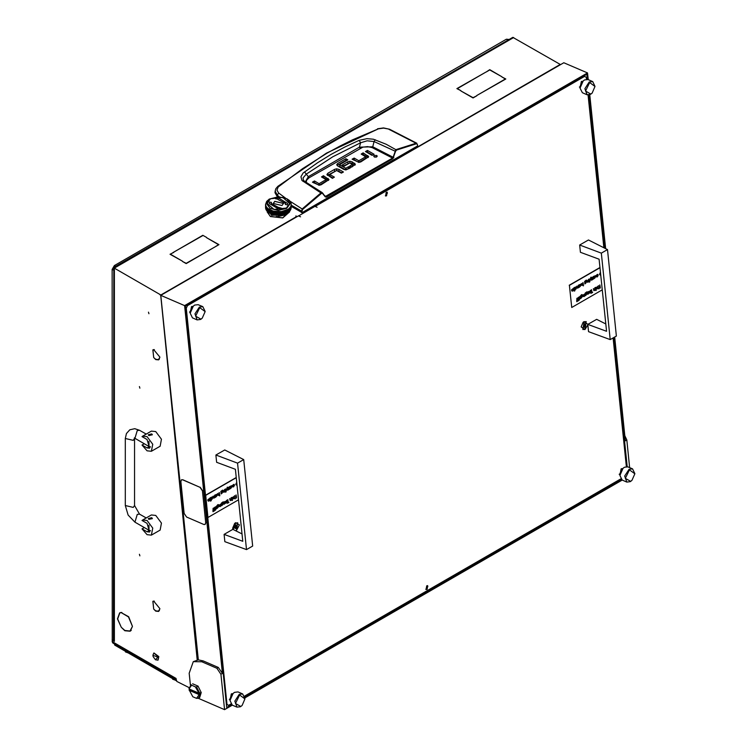 <?xml version="1.0" encoding="UTF-8"?>
<svg xmlns="http://www.w3.org/2000/svg" width="747" height="747" viewBox="0 0 747 747"><rect width="100%" height="100%" fill="white"/><g stroke="black" fill="none" stroke-linecap="round" stroke-linejoin="round"><path stroke-width="1.12" d="M139.4 386.601L139.866 388.151L139.4 386.601M139.4 554.265L139.866 555.824L139.4 554.265M155.74 359.606L158.644 359.886L159.839 357.365L158.485 359.624L155.74 359.354L153.891 357.738L155.74 359.606M155.74 611.111L158.644 611.391L159.839 608.87L158.485 611.13L155.74 610.859L153.891 609.244L155.74 611.111M121.35 627.368L124.88 630.477L130.015 630.982L132.359 626.537L130.174 631.252L124.88 630.729L121.35 627.368M130.202 630.879L130.846 630.739M148.476 312.19L148.942 313.749L148.476 312.19M120.37 612.596L119.931 613.091M313.628 207.115L560.203 64.419L512.825 37.35L113.507 267.547M189.066 687.595L176.871 681.441L176.143 679.07M113.507 640.226L112.386 640.524L112.181 641.58L176.068 678.472M176.143 679.555L112.816 642.99L112.181 641.58M153.705 357.514L152.836 349.839L153.593 349.587L152.995 350.11L153.705 357.514M153.891 601.363L159.839 608.609L153.891 601.363L154.321 601.111M153.705 609.02L152.836 601.344L153.593 601.092L152.995 601.615L153.705 609.02M153.891 349.857L159.839 357.103L153.891 349.857L154.321 349.605M121.163 627.135L117.466 618.871L119.595 612.932L121.051 612.465L119.753 613.203L117.681 618.964L121.163 627.135M121.35 612.727L128.624 616.77L132.359 626.275L128.512 616.929L121.35 612.727L121.836 612.447M112.9 640.581L114.356 641.412L113.451 639.908L113.805 267.715M159.923 294.757L161.007 295.224M161.156 295.14L113.759 267.753M297.157 216.621L295.896 216.135M295.896 215.892L296.923 216.751M460.852 90.686L456.893 88.65L485.97 72.114L457.332 88.65L460.852 90.686M501.872 76.978L505.831 79.014L476.754 95.541L505.392 79.014L501.872 76.978M206.602 237.723L218.974 244.624L215.239 246.781L218.544 244.624L206.602 237.723M206.602 237.481L202.857 235.314L206.602 237.481M202.857 235.314L173.995 251.982L202.857 235.566M182.417 261.413L186.162 263.317L215.024 246.912L186.162 263.57L182.417 261.413M173.78 252.103L170.475 254.26L182.417 261.161L170.045 254.26L173.78 252.355M486.194 71.992L489.715 69.704L501.872 76.726L489.715 69.957L486.194 71.992M460.852 90.938L473.019 97.708L476.754 95.793L473.019 97.96L460.852 90.938M313.423 207.227L312.414 206.648M313.357 206.938L312.629 206.517M304.421 181.278L303.291 179.85L303.095 177.861L306.289 174.107L308.324 176.675L359.428 147.168L372.762 146.814L374.107 141.585L395.499 151.333L396.554 150.026L416.396 143.816L417.274 144.227L417.526 145.525M304.487 171.903L306.289 174.107L332.76 156.767L360.577 142.77L359.12 140.361L344.899 146.963L331.042 154.424L317.578 162.743L303.142 173.043L300.929 176.796L302.003 180.457L320.949 192.903L302.208 208.973L290.032 201.251M417.536 145.954L302.105 212.596L301.956 211.28L291.237 205.117M291.237 206.349L302.105 212.596M277.352 196.732L275.027 192.717L275.139 191.064L277.277 195.275L278.64 193.015L276.95 190.158L278.164 187.011L302.619 168.626L327.121 153.135L339.689 146.216L352.444 139.857L378.393 128.839L383.584 128.129L389.551 129.278L416.835 143.265L416.116 143.209L416.396 143.816M368.206 157.524L363.173 154.554L362.631 154.862M365.628 158.271L358.887 162.37L360.82 161.884L368.616 156.758M358.691 162.37L354.143 159.765L353.602 160.073M372.622 155.059L367.459 152.08L366.917 152.388M376.479 157.01L374.452 157.01M332.929 177.991L329.829 176.161L329.922 174.583M341.949 172.781L336.86 170.484M338.951 171.054L338.951 169.382L336.654 168.813L336.664 170.484L327.345 175.33M328.521 180.429L323.479 177.45L322.937 177.767M325.944 181.176L319.193 185.275L321.135 184.78L328.923 179.663M318.997 185.275L314.459 182.66L313.908 182.978M354.984 165.18L352.154 163.5L352.154 161.819L355.413 164.265L351.65 167.179L349.652 166.03L352.407 164.443L352.407 165.946M352.407 166.114L351.109 166.861M352.154 163.5L350.044 162.911M349.811 162.911L343.685 165.815M349.11 168.645L348.569 168.336L345.917 169.858L345.917 168.187L348.569 166.656L348.569 168.336M345.581 169.84L339.726 166.46L339.726 164.779L345.581 168.159L345.917 169.858M339.68 164.751L339.726 166.46M346.375 160.726L345.833 160.409L337.13 165.498M277.174 196.601L277.277 195.275L279.21 196.722M301.377 212.587L302.208 208.973L302.656 209.477L321.369 193.436L322.33 193.23L325.365 196.947L326.383 197.077L392.941 158.653L395.499 151.333M354.143 159.765L354.143 158.084L352.145 159.232L358.896 162.37M354.143 158.084L358.597 160.652L358.597 162.332M358.924 162.351L358.924 160.67L365.628 156.805L365.628 158.476M365.628 156.805L361.175 154.022L363.173 152.874L363.173 154.554M363.173 152.874L368.616 156.618M367.459 150.399L374.07 154.218L372.071 155.367L365.46 151.548L367.459 150.399L367.459 152.08M374.21 156.898L376.712 156.898L377.235 156.17L376.721 155.451L374.21 155.451L373.696 156.17L374.21 156.898M338.951 169.382L343.405 171.95L341.407 173.099L336.626 170.512L329.829 174.49L334.376 177.16L332.378 178.309L326.934 174.49L327.924 173.229L334.563 169.392L334.563 171.072M329.931 176.264L329.931 174.593M336.654 168.813L334.563 169.392M314.459 182.66L314.459 180.989L312.461 182.137L319.212 185.275M314.459 180.989L318.904 183.557L318.904 185.228M319.24 185.247L319.24 183.575L325.944 179.7L325.944 181.381M326.037 181.269L326.037 179.597L321.481 176.927L323.479 175.778L323.479 177.45M323.479 175.778L328.923 179.523M352.407 164.443L349.783 162.93L344.236 166.133L342.238 164.975L347.878 161.725L347.878 163.397M352.154 161.819L349.857 161.24L347.878 161.725M348.569 166.656L350.567 167.814L345.814 169.905L343.704 169.382L337.653 165.89L336.72 164.676L337.616 163.472L345.833 158.728L345.833 160.409M345.833 158.728L347.831 159.886L339.68 164.592L339.614 166.338M279.005 186.218L278.071 186.143L326.43 153.172L378.393 128.839M285.457 198.058L278.64 193.015M417.685 145.721L417.386 144.638M388.916 129.343L416.116 143.209L395.817 149.671L393.137 157.262L393.809 157.43M306.242 182.501L306.559 180.223L309.062 177.767L362.827 147.196L367.636 146.617L372.211 147.635L372.762 146.814L393.137 157.262L392.941 158.653M372.211 147.635L392.586 158.084L325.421 196.508M322.667 193.062L325.365 196.947M325.468 196.536L322.573 193.436M322.274 192.67L320.949 192.903L321.369 193.436M396.554 150.026L386.171 144.292L373.416 139.222L366.973 138.653L359.12 140.361M360.119 148.289L359.428 147.168L360.577 142.77L367.188 140.847L374.107 141.585L375.302 139.782M309.062 177.767L308.324 176.675L305.29 181.838M303.73 180.569L304.608 181.381L303.133 181.456M153.107 656.566L155.46 659.741L157.804 657.043L152.92 655.334L153.107 656.566M152.92 655.138L153.77 653.037L158.504 656.865L157.878 660.152L155.637 659.834M158.047 660.031L158.868 656.65L153.957 652.943M267.109 211.868L270.414 216.518L282.721 217.928L289.696 211.868M267.585 211.69L267.146 211.27L267.109 211.821L270.414 216.434L282.721 217.844L289.743 211.14M272.543 215.22L284.57 215.052L276.045 216.985M276.287 216.378L276.007 216.975L287.418 212.988M150.483 447.014L148.84 446.874L148.242 445.996M147.028 450.861L151.389 451.291L152.724 444.297L147.028 436.603L142.668 436.173L142.033 436.659L147.028 439.535L149.596 448.181L147.028 447.92L142.033 445.044L147.028 450.861M151.389 451.291L160.101 446.258L161.445 439.264L155.74 431.579L151.38 431.14L142.668 436.173M152.351 434.717L148.84 435.557L148.242 434.717L151.744 433.876L152.351 434.717L148.84 435.557L148.242 434.717M144.311 443.727L142.033 445.044M150.483 530.846L148.84 530.706L148.242 529.828M147.028 534.693L151.389 535.123L152.724 528.129L147.028 520.444L142.668 520.005L142.033 520.491L147.028 523.376L149.596 532.013L147.028 531.761L142.033 528.876L147.028 534.693M151.389 535.123L160.101 530.09L161.445 523.105L155.74 515.411L151.38 514.982L142.668 520.005M152.351 518.558L148.84 519.389L148.242 518.651L151.744 517.718L152.351 518.558L148.84 519.389L148.242 518.558M144.311 527.559L142.033 528.876M269.331 199.113L266.595 203.52L270.05 208.338L278.398 210.337L286.745 208.338L290.209 203.52L286.745 198.702L278.398 196.704L269.331 199.113L266.642 201.391L265.568 204.473M287.698 209.468L281.414 211.56L273.262 211.149L267.706 208.46L266.091 206.452L265.568 204.361M286.745 213.371L278.398 215.369L269.322 212.951L273.141 214.51L279.406 215.145L284.093 214.38L288.099 212.353M268.21 212.204L269.322 212.951M267.977 211.541L268.537 212.288M266.847 210.439L267.267 211.224M266.53 210.505L266.231 209.991M266.063 209.244L266.324 210.047M265.848 209.216L265.568 207.881M265.568 207.601L265.755 208.786M287.474 210.262L286.783 210.878L287.39 210.187M287.474 209.683L286.783 210.299L287.39 209.599M287.474 210.85L286.783 211.457L287.39 210.766M287.119 213.147L288.118 212.437M287.474 211.429L286.783 212.045L287.39 211.354M287.474 212.008L286.783 212.624L287.39 211.933M283.374 214.548L284.262 214.305M284.579 214.212L285.046 214.053M285.615 213.437L283.991 213.978L285.643 213.343M285.354 213.941L286.157 213.614M288.809 211.644L287.604 212.475L288.781 211.56M288.342 212.279L289.425 211.392L288.258 212.288M287.343 212.036L285.905 212.736L287.343 211.943M290.396 210.224L289.603 211.214L290.35 210.168M289.425 210.813L288.342 211.7L289.388 210.729M289.014 211.476L289.957 210.533L288.94 211.476M287.604 211.887L288.809 211.056L287.502 211.887M290.751 209.328L290.107 210.346L290.704 209.281M290.518 210.038L291.003 208.983L290.48 210.047M288.809 210.477L287.604 211.308L288.781 210.393M288.342 211.112L289.425 210.224L288.258 211.121M286.512 212.755L284.971 213.381L286.521 212.662M285.905 213.315L287.343 212.615L285.793 213.306M289.929 201.13L289.042 200.243M288.753 199.991L286.745 198.702M291.153 203.66L290.788 202.558M290.751 202.381L290.088 201.354M291.171 207.47L290.844 208.544L291.143 207.451M291.069 208.198L291.237 207.124L291.05 208.208M290.751 208.161L290.107 209.179L290.704 208.114M290.518 208.871L291.003 207.825L290.48 208.88M289.957 208.786L289.014 209.72L289.911 208.721M289.603 209.468L290.396 208.478L289.537 209.477M291.237 206.536L291.069 207.619L291.227 206.536M291.003 207.236L290.518 208.292L290.966 207.208M290.844 207.955L291.171 206.891L290.807 207.974M290.396 207.899L289.603 208.88L290.35 207.843M290.107 208.6L290.751 207.582L290.051 208.609M291.171 206.312L290.844 207.377L291.143 206.293M291.069 207.031L291.237 205.957L291.05 207.04M290.751 206.994L290.107 208.011L290.704 206.947M290.518 207.703L291.003 206.658L290.48 207.722M291.003 208.404L290.518 209.449L290.966 208.376M290.844 209.123L291.171 208.058L290.807 209.132M290.396 209.067L289.603 210.047L290.35 209.011M290.107 209.758L290.751 208.74L290.051 209.776M289.425 209.646L288.342 210.533L289.388 209.571M289.014 210.309L289.957 209.365L288.94 210.318M291.171 205.145L290.844 206.209L291.087 205.089M291.069 205.873L291.237 204.79L291.05 205.883M291.237 204.473L291.162 203.726M291.237 205.369L291.069 206.452L291.227 205.369M291.003 206.079L290.518 207.124L290.966 206.041M290.844 206.798L291.171 205.724L290.807 206.807M274.905 212.69L273.141 212.316L275.027 212.652M274.177 212.848L275.998 213.128L274.112 212.764M275.251 213.325L277.1 213.511L275.167 213.24M272.814 211.653L271.189 211.102L272.935 211.625M272.141 211.737L273.841 212.195L272.095 211.644M279.341 214.118L277.464 214.118L279.443 214.044M278.584 214.426L280.452 214.333L278.472 214.361M279.695 214.678L281.544 214.492L279.583 214.622M276.353 213.745L278.22 213.838L276.259 213.67M270.778 210.327L269.555 209.73M270.293 210.43L271.824 211.046L270.274 210.337M281.245 214.94L282.189 214.791M275.998 212.55L274.177 212.269L276.119 212.503M275.251 212.746L277.1 212.932L275.167 212.662M276.353 213.166L278.22 213.259L276.25 213.091M273.841 211.616L272.141 211.158L273.962 211.578M273.141 211.737L274.905 212.111L273.085 211.644M280.452 213.745L278.584 213.838L280.545 213.67M279.695 214.1L281.544 213.903L279.583 214.044M280.807 214.296L282.618 214.015L280.685 214.249M277.464 213.53L279.341 213.53L277.361 213.465M272.692 210.999L271.301 210.533M281.899 214.436L283.664 214.062L281.778 214.398M277.1 212.353L275.251 212.157L277.221 212.297M276.353 212.587L278.22 212.68L276.25 212.503M277.464 212.951L279.341 212.951L277.361 212.876M274.775 211.466L273.262 211.149M274.177 211.681L275.998 211.961L274.112 211.597M281.544 213.325L279.695 213.511L281.628 213.24M280.807 213.707L282.618 213.427L280.685 213.661M281.899 213.857L283.664 213.483L281.768 213.81M278.584 213.259L280.452 213.166L278.472 213.194M282.954 213.941L284.663 213.483L282.833 213.913M272.814 212.811L271.189 212.269L272.935 212.792M272.141 212.904L273.841 213.362L272.095 212.811M273.141 213.483L274.905 213.857L273.085 213.39M270.89 211.569L269.452 210.869L271.002 211.56M270.293 211.597L271.824 212.213L270.274 211.494M277.1 214.678L275.251 214.492L277.221 214.622M276.792 215.061L277.772 215.117M278.127 215.127L278.668 215.127M274.177 214.015L275.998 214.296L274.112 213.922M267.706 208.46L266.903 207.657M269.2 210.14L267.996 209.309L269.293 210.14M268.687 210.112L270.012 210.878L268.696 210.019M267.379 208.478L268.453 209.365L267.407 208.404M273.841 212.774L272.141 212.316L273.962 212.746M273.141 212.904L274.905 213.268L273.085 212.811M274.177 213.427L275.998 213.707L274.112 213.343M271.824 211.634L270.293 211.009L271.945 211.616M271.189 211.69L272.814 212.232L271.161 211.597M278.22 214.426L276.353 214.333L278.332 214.361M277.464 214.697L279.341 214.697L277.361 214.622M279.033 215.117L280.004 215.061M275.251 213.903L277.1 214.1L275.167 213.819M270.012 210.299L268.687 209.524L270.115 210.29M269.452 210.29L270.89 210.99L269.452 210.196M269.107 209.468L268.07 208.758M280.368 215.033L280.891 214.987M279.201 211.756L277.595 211.756M278.584 212.092L280.452 211.999L278.472 212.027M279.695 212.353L281.544 212.157L279.583 212.297M283.664 212.316L281.899 212.69L283.72 212.223M282.954 212.774L284.663 212.316L282.833 212.746M283.991 212.811L285.615 212.269L283.869 212.792M280.807 212.55L282.618 212.269L280.685 212.503M284.971 212.802L286.512 212.176L284.859 212.783M281.414 211.56L279.836 211.728M280.807 211.961L282.618 211.681L280.685 211.915M284.663 211.737L282.954 212.195L284.7 211.644M283.991 212.232L285.615 211.69L283.869 212.204M284.971 212.213L286.512 211.597L284.859 212.195M281.899 212.111L283.664 211.737L281.768 212.064M285.905 212.148L287.343 211.457L285.793 212.139M283.533 211.149L282.03 211.466M285.615 211.102L283.991 211.653L285.643 211.009M284.971 211.634L286.512 211.009L284.859 211.616M285.905 211.569L287.343 210.869L285.793 211.56M282.954 211.616L284.663 211.158L282.833 211.578M278.22 212.092L276.353 211.999L278.332 212.027M277.464 212.372L279.341 212.372L277.361 212.297M278.584 212.68L280.452 212.587L278.472 212.615M276.969 211.728L275.382 211.56M282.618 212.848L280.807 213.128L282.693 212.764M281.899 213.268L283.664 212.904L281.768 213.231M282.954 213.362L284.663 212.904L282.833 213.325M279.695 212.932L281.544 212.746L279.583 212.876M283.991 213.399L285.615 212.848L283.869 213.371M266.688 210.346L266.053 209.328L266.744 210.355M266.772 210.486L267.193 211.214M265.96 208.544L265.633 207.47L265.988 208.553M265.792 208.404L266.277 209.449L265.829 208.376M265.568 206.536L265.727 207.619L265.577 206.536M267.884 211.606L268.453 212.279M267.193 210.626L266.399 209.646L267.286 210.673M266.847 210.533L267.781 211.476L266.884 210.467M265.568 205.957L265.727 207.031L265.577 205.948M266.277 208.871L265.792 207.825L266.324 208.88M266.053 208.74L266.688 209.758L266.1 208.693M265.633 206.891L265.96 207.955L265.661 206.872M269.2 212.475L267.996 211.644L269.293 212.475M268.985 212.746L269.676 213.147M267.379 210.813L268.453 211.7L267.417 210.729M265.568 205.369L265.727 206.452L265.577 205.369M265.633 206.312L265.96 207.377L265.661 206.293M266.688 209.179L266.053 208.161L266.744 209.188M266.399 209.067L267.193 210.047L266.446 209.011M265.792 207.236L266.277 208.292L265.829 207.208M266.007 209.272L266.277 210.038M265.727 208.198L265.568 207.124L265.755 208.208M265.633 208.058L265.96 209.123L265.661 208.04M270.89 212.736L269.452 212.036L271.002 212.718M270.293 212.755L271.824 213.381L270.274 212.662M271.189 213.437L272.814 213.978L271.161 213.343M269.2 211.308L267.996 210.477L269.293 211.308M268.687 211.28L270.012 212.045L268.696 211.186M272.534 214.305L273.421 214.548M273.757 214.622L274.261 214.725M265.923 206.097L265.643 205.192M265.792 206.079L266.277 207.124L265.829 206.041M266.053 206.994L266.688 208.011L266.1 206.947M267.781 209.72L266.847 208.786L267.865 209.73M267.379 209.646L268.453 210.533L267.417 209.571M266.399 207.899L267.193 208.88L266.446 207.843M271.824 212.802L270.293 212.176L271.945 212.783M271.189 212.848L272.814 213.399L271.161 212.755M272.141 213.483L273.841 213.941L272.095 213.39M270.012 211.457L268.687 210.691L270.115 211.457M269.452 211.457L270.89 212.148L269.452 211.364M274.607 214.791L275.55 214.94M275.904 214.987L276.437 215.033M273.141 214.062L274.905 214.436L273.085 213.978M266.642 207.33L266.091 206.452M266.399 207.321L267.193 208.301L266.446 207.264M268.453 209.954L267.379 209.067L268.537 209.954M267.996 209.898L269.2 210.729L268.014 209.814M270.012 212.624L268.687 211.859L270.115 212.615M269.452 212.615L270.89 213.315L269.452 212.521M270.638 213.614L271.441 213.941M268.453 211.112L267.379 210.224L268.537 211.121M267.996 211.056L269.2 211.887L268.014 210.971M271.749 214.053L272.216 214.212M265.727 205.873L265.568 204.79L265.755 205.883M265.633 205.724L265.96 206.798L265.661 205.705M265.792 206.658L266.277 207.703L265.829 206.63M267.193 209.468L266.399 208.478L267.267 209.477M266.847 209.365L267.781 210.309L266.884 209.3M266.053 207.582L266.688 208.6L266.1 207.535M287.25 209.73L286.017 210.327M287.604 210.14L288.809 209.309L287.502 210.14M288.342 209.954L289.425 209.067L288.258 209.954M288.342 209.365L289.425 208.478L288.258 209.375M289.014 209.141L289.957 208.208L288.94 209.151M289.014 208.562L289.957 207.619L288.921 208.572M289.603 208.301L290.396 207.321L289.537 208.31M286.512 210.43L284.971 211.046L286.521 210.337M285.905 210.99L287.343 210.29L285.793 210.971M285.503 210.533L284.112 210.999M287.604 210.729L288.809 209.898L287.502 210.729M290.107 207.433L290.751 206.415L290.032 207.451M288.725 208.758L289.089 208.46M289.089 200.261L288.725 199.963M291.227 205.313L291.237 205.808M291.227 205.901L291.237 206.387M291.227 206.48L291.237 206.966M291.227 207.059L291.237 207.554M291.227 204.734L291.237 205.22M265.568 204.734L265.568 205.22M265.568 206.48L265.568 206.966M265.568 207.059L265.568 207.554M265.568 205.313L265.568 205.808M265.568 205.901L265.568 206.387M282.534 214.725L283.038 214.622M284.205 215.257L286.316 213.614M272.599 214.492L272.291 215.369L271.525 215.295L270.442 213.586M270.965 213.847L271.833 214.847L272.123 214.324M271.731 214.174L271.208 214.482M282.03 205.537L283.533 203.436L274.765 201.345L273.262 203.436L282.03 205.537M283.533 203.483L274.765 201.429L273.271 203.483M267.109 203.483L274.074 209.543L286.39 208.133L289.696 203.483M270.414 198.823L267.109 203.436L274.074 209.459L286.39 208.049L289.696 203.436L282.721 197.413L270.414 198.823M287.642 203.483L278.061 197.89L275.568 198.795M278.164 199.589L285.587 203.436L285.345 204.51L287.324 204.818L287.642 203.436L278.061 197.815L275.447 198.749L278.145 199.29M285.587 203.483L285.382 204.519M271.422 202.446L269.471 202.138L269.163 203.483M281.227 208.17L278.64 207.377M278.65 207.582L271.217 203.436L271.46 202.362L269.471 202.054L269.163 203.436L278.743 209.067L281.358 208.124L278.65 207.666L271.217 203.483M236.211 530.977L239.367 524.87L235.613 522.732L234.67 523.46L232.672 528.092L232.812 529.352M587.88 324.357L584.107 321.537L583.164 322.256L581.166 326.897L584.938 329.651L587.852 324.814M190.205 312.937L191.475 306.625L193.043 306.363M619.907 475.139L621.168 468.827L622.746 468.565M580.083 87.847L581.353 81.535L582.921 81.264M230.029 700.238L231.29 693.926L232.868 693.655M386.227 192.306L385.601 195.966L386.591 195.845L387.226 192.194L386.227 192.306M426.686 585.797L426.051 589.448L427.051 589.336L427.686 585.685L426.686 585.797M626.331 466.614L613.1 337.961M603.819 247.724L588.122 95.018M586.507 79.313L586.292 77.268L584.658 76.343L187.525 305.626L186.255 308.231L226.985 704.374L228.619 705.308L230.916 703.982M584.658 76.343L583.874 75.998M186.741 305.29L187.525 305.626M226.322 704.085L226.985 704.374M186.255 308.231L185.592 307.951M244.558 696.101L620.794 478.883M228.619 705.308L226.35 704.328M198.244 698.277L224.586 709.65L220.953 674.28L216.891 668.304L218.348 667.463L203.221 660.936L198.291 659.881L193.324 661.674L189.178 673.243L190.392 685.036M218.348 667.463L222.401 673.439L220.953 674.28M588.216 79.621L587.525 72.954L184.584 305.598L222.401 673.439M184.584 305.598L160.81 295.336L198.291 659.881M587.525 72.954L563.761 62.701L315.113 206.415M624.809 435.585L626.798 439.964L625.351 440.805L614.678 337.046M605.593 248.611L589.766 94.72M298.557 215.976L314.945 206.349L317.111 207.283L315.094 206.265M160.81 295.336L298.389 215.902L300.555 216.835L298.539 215.818M224.586 709.65L232.354 705.168M244.932 697.903L622.232 480.069M627.237 466.66L613.959 337.467M604.781 248.2L589.019 94.944M587.413 79.359L586.89 74.261L185.396 306.065L226.677 707.512L231.561 704.692M244.82 697.035L621.439 479.593M626.798 439.964L629.646 467.613M216.891 668.304L201.765 661.777L193.324 661.674M190.196 313.226L190.233 311.443L191.979 307.4L193.249 306.158L190.196 313.226L192.474 317.839L197.152 319.865L195.014 313.852L199.365 307.073L202.848 306.662L205.117 311.434M202.848 306.662L198.17 304.645L194.687 305.056L193.249 306.158M199.766 307.671L195.639 316.14L200.952 319.165L202.278 318.147L205.117 311.574L199.766 307.671M202.176 318.241L200.635 319.455L197.152 319.865M189.01 688.762L191.176 684.663L191.634 685.223L189.01 688.911L199.029 693.235L195.378 686.838L196.564 686.988L199.757 693.179L200.485 692.758L200.626 694.178L198.31 698.24L196.554 698.333L199.178 694.654L199.907 694.598M191.176 684.663L190.606 684.906M196.554 698.333L192.819 696.718L189.159 689.957L189.887 689.537L200.626 694.178M198.31 698.24L199.757 697.399L201.251 692.6L198.011 686.148L196.564 686.988M191.634 685.223L195.378 686.838M199.757 693.179L199.029 693.235M192.623 683.822L198.011 686.148M189.159 690.331L199.178 694.654M242.019 533.9L232.887 529.315L224.063 534.404L224.81 541.696L246.482 549.624L237.583 463.149L215.902 455.044L216.658 462.337L235.37 469.265L242.784 541.332L224.063 534.404M237.583 463.149L243.755 459.582L252.654 546.066L246.482 549.624M243.755 459.582L224.726 449.946L215.902 455.044M605.761 323.89L596.629 319.305L587.805 324.403L588.552 331.696L610.224 339.624L601.326 253.149L579.644 245.035L580.391 252.337L599.113 259.256L606.527 331.323L587.805 324.403M601.326 253.149L607.498 249.582L616.387 336.057L610.224 339.624M607.498 249.582L588.468 239.946L579.644 245.035M583.65 327.214L584.705 327.335L585.611 326.094L585.601 323.946L584.556 323.815L583.556 325.057L583.65 327.214M583.734 326.775L584.556 324.086M584.901 329.306L586.236 321.63L584.154 321.873L582.819 329.548L584.901 329.306M235.156 528.418L236.201 528.54L237.116 527.289L237.107 525.15L236.061 525.02L235.062 526.252L235.156 528.418M235.24 527.98L236.183 526.065M235.809 530.781L236.407 530.51L237.742 522.835L235.65 523.077L233.185 529.464M236.145 526.047L237.219 526.514L236.061 525.281M619.898 475.437L619.935 473.654L621.681 469.611L622.951 468.36L619.898 475.437L622.176 480.05L626.854 482.067L624.716 476.054L629.067 469.275L632.55 468.873L634.819 473.635M632.55 468.873L627.872 466.847L624.38 467.258L622.951 468.36M629.469 469.872L625.342 478.351L630.655 481.376L631.981 480.349L634.819 473.785L629.469 469.872M631.878 480.452L630.337 481.656L626.854 482.067M208.292 501.125L207.778 500.331L209.44 499.369L209.207 498.912M207.965 499.855L209.384 498.632L209.674 500.238L208.992 501.078L207.918 500.397L209.58 499.435L209.281 498.931L207.825 499.79L209.309 498.613M213.81 497.782L214.762 495.158L214.762 497.465M213.67 498.09L213.138 496.101L214.081 497.698M215.668 497.185L215.285 494.859L217.069 494.234L217.508 494.934L215.668 497.185L215.659 494.794M215.668 494.887L217.004 494.206M223.876 491.974L224.828 489.35L224.828 491.647M223.736 492.273L223.204 490.293L224.147 491.89M225.389 489.033L225.762 491.349L225.762 488.958M225.762 492.208L225.996 491.741M227.77 490.2L226.957 488.827L226.248 491.068L227.321 487.175L227.051 488.417L228.012 490.051L226.929 488.958M226.248 491.068L227.321 487.175M227.91 489.883L228.545 487.203L228.554 489.602M229.74 489.061L228.937 489.332L229.731 486.661L229.6 488.996M230.421 488.659L230.048 486.344L231.831 485.709L232.261 486.409L230.421 488.659L230.421 486.269M230.431 486.362L231.757 485.681M212.998 511.723L213.091 508.324L213.819 510.304L213.278 511.62L213.194 510.659M212.932 510.817L213.325 508.193M214.1 511.088L214.202 507.689L214.921 509.669L214.389 510.985L214.305 510.024M214.044 510.173L214.426 507.558M214.968 507.101L215.351 509.417L215.341 507.026M215.351 510.276L215.575 509.799M216.425 508.8L215.622 509.081L216.275 506.345L216.285 508.735M217.106 508.408L216.919 505.878L217.722 504.729L218.75 504.897L217.779 504.991L217.144 506.447L217.844 505.579L218.918 506.177L217.106 508.408L216.77 505.812L218.376 504.57M217.125 506.13L218.441 505.476M222.046 505.252L221.579 503.189L223.12 501.909L221.803 503.758L222.503 502.89L223.568 503.478L222.111 505.28M221.766 505.719L221.429 503.123L223.036 501.881M221.775 503.441L223.101 502.787M226.911 502.74L226.117 503.02L226.761 500.285L226.771 502.684M228.218 502.386L228.825 502.526L227.34 503.235L227.807 499.687L228.237 502.526L228.787 502.208M230.3 500.313L231.262 497.689L231.253 499.995M230.169 500.621L229.628 498.632L230.571 500.229M231.813 497.371L232.186 499.696L232.186 497.306M232.186 500.546L232.42 500.079M233.092 498.865L232.578 498.072L234.241 497.11L234.007 496.643M232.765 497.586L234.185 496.372L234.474 497.969L233.792 498.809L232.719 498.128L234.381 497.175L234.082 496.671L232.625 497.521L234.11 496.344M238.517 499.818L207.974 517.447L205.696 495.345L236.239 477.707M236.229 496.372L236.304 497.11M236.547 498.062L236.425 496.886L235.016 498.8L236.117 496.69L234.595 495.765L236.379 496.466L236.08 494.906M224.147 504.346L223.764 502.021L225.557 501.386L225.986 502.087L224.147 504.346L224.137 501.947M224.147 502.04L225.482 501.368M219.665 506.615L219.151 505.822L220.813 504.86L220.58 504.393M219.347 505.336L220.767 504.122L221.056 505.719L220.374 506.559L219.301 505.878L220.963 504.916L220.664 504.421L219.198 505.271L220.682 504.094M236.276 484.962L235.763 484.233L236.734 482.45M232.84 486.932L233.606 486.568L233.923 484.682M232.961 486.614L233.466 486.512M233.606 486.568L233.998 484.7L232.438 485.466L234.054 484.373M221.476 493.515L221.019 491.461L222.55 490.181L221.243 492.03L221.943 491.162L223.008 491.75L221.551 493.552M221.205 493.982L220.869 491.395L222.475 490.153M221.215 491.713L222.541 491.059M218.367 495.149L219.329 492.525L219.795 495.765L219.319 494.803M218.236 495.457L217.694 493.468L218.638 495.065M211.196 500.733L210.729 497.493L212.512 496.867L212.942 497.567L212.083 499.295L211.289 499.248L211.196 500.733L211.102 497.427M211.112 497.521L212.437 496.839M210.01 497.904L210.477 501.144L210.383 497.838M205.696 495.345L207.974 517.447M205.481 495.252L236.22 477.501M235.156 498.865L236.267 496.755L234.595 495.765M234.39 497.465L233.232 498.613L234.39 497.465M233.167 498.576L234.213 497.558M232.168 500.462L232.504 500.088L232.018 500.406M232.186 499.696L231.962 497.437M230.72 500.294L231.028 497.829M231.411 500.145L230.235 500.658L229.628 498.632M227.49 503.291L228.012 502.656L227.583 499.818M226.257 503.086L226.537 500.425M225.099 503.543L225.426 501.695L224.259 503.076L225.099 503.543L225.351 501.667M222.69 504.935L223.045 503.095L221.878 504.468L222.69 504.935L222.97 503.076M220.963 505.215L219.553 506.027L220.337 506.289L220.963 505.215M219.749 506.317L220.795 505.308M218.031 507.624L218.385 505.784L217.218 507.157L218.031 507.624L218.311 505.766M215.771 509.137L216.042 506.475M215.323 510.192L215.659 509.809L215.183 510.126M215.351 509.417L215.117 507.157M236.986 484.915L235.912 484.289L236.603 482.506M236.771 482.851L236.136 484.159L236.939 484.486M232.588 485.531L233.4 484.504L234.539 485.064L233.624 486.857L232.569 486.755M231.374 487.866L231.71 486.017L230.534 487.399L231.374 487.866L231.635 485.989M229.086 489.397L229.357 486.736M228.694 489.658L228.04 489.995L228.321 487.333M225.743 492.124L226.08 491.741L225.594 492.058M225.762 491.349L225.529 489.089M224.287 491.956L224.604 489.481M224.978 491.806L223.811 492.31L223.204 490.293M222.12 493.207L222.485 491.367L221.317 492.74L222.12 493.207L222.41 491.349M218.787 495.13L219.095 492.656M219.571 495.896L219.431 494.551L218.301 495.494L217.694 493.468M216.611 496.382L216.947 494.533L215.771 495.915L216.611 496.382L216.873 494.505M214.221 497.763L214.538 495.289M214.912 497.614L213.735 498.128L213.138 496.101M212.055 499.015L212.391 497.166L211.214 498.548L212.055 499.015L212.316 497.138M210.477 501.144L210.15 497.969M209.58 499.724L208.432 500.873L209.58 499.724M208.366 500.835L209.412 499.827M572.034 291.125L571.511 290.331L573.173 289.369L572.949 288.902M571.707 289.845L573.126 288.631L573.416 290.228L572.734 291.069L571.66 290.387L573.322 289.434L573.024 288.93L571.567 289.789L573.052 288.603M577.552 287.782L578.505 285.158L578.505 287.455M577.412 288.081L576.88 286.101L577.823 287.698M579.401 287.184L579.028 284.859L580.811 284.224L581.241 284.924L579.401 287.184L579.401 284.784M579.411 284.878L580.746 284.196M587.618 281.964L588.571 279.341L588.571 281.647M587.478 282.273L586.946 280.284L587.889 281.89M589.131 279.023L589.504 281.348L589.504 278.958M589.504 282.198L589.738 281.731M591.503 280.19L590.7 278.827L589.99 281.068L590.812 277.314L591.755 280.05L590.672 278.958M589.99 281.068L591.064 277.174M591.652 279.882L592.287 277.202L592.296 279.593M593.482 279.051L592.679 279.331L593.333 276.595L593.333 278.995M594.164 278.659L593.79 276.334L595.574 275.708L596.003 276.409L594.164 278.659L594.154 276.269M594.164 276.362L595.499 275.68M576.74 301.723L576.833 298.324L577.562 300.303L577.02 301.62L576.936 300.658M576.675 300.808L577.067 298.193M577.842 301.078L577.945 297.68L578.664 299.659L578.131 300.976L578.047 300.023M577.786 300.173L578.169 297.549M578.71 297.091L579.093 299.416L579.084 297.026M579.093 300.266L579.317 299.799M580.167 298.8L579.364 299.071L580.158 296.4L580.017 298.735M580.849 298.398L580.662 295.877L581.465 294.72L582.492 294.888L581.521 294.99L580.877 296.326L582.258 295.504L582.651 296.167L580.849 298.398L580.512 295.812L582.118 294.57M580.858 296.129L582.184 295.476M585.779 295.242L585.321 293.188L586.853 291.9L585.545 293.748L586.246 292.889L587.31 293.478L585.853 295.28M585.508 295.709L585.172 293.123L586.778 291.881M585.517 293.44L586.843 292.787M590.653 292.74L589.85 293.02L590.653 290.35L590.513 292.675M591.96 292.385L592.567 292.516L591.082 293.226L591.549 289.687L591.979 292.525L592.53 292.198M594.042 290.312L595.004 287.688L594.995 289.985M593.902 290.62L593.37 288.631L594.313 290.228M595.555 287.371L595.929 289.696L595.929 287.296M595.929 290.546L596.162 290.079M596.834 288.856L596.321 288.062L597.973 287.109L597.749 286.643M596.508 287.586L597.927 286.362L598.216 287.968L597.535 288.809L596.461 288.127L598.123 287.165L597.824 286.661L596.367 287.52L597.852 286.344M602.259 289.808L571.716 307.447L569.438 285.335L599.981 267.706M599.972 286.372L600.046 287.1M600.289 288.062L600.168 286.885L598.758 288.8L599.86 286.689L598.338 285.765L600.121 286.465L599.822 284.906M587.889 294.337L587.506 292.012L589.29 291.386L589.719 292.086L587.889 294.337L587.88 291.946M587.889 292.04L589.224 291.358M583.407 296.606L582.893 295.812L584.556 294.85L584.322 294.393M583.09 295.336L584.499 294.113L584.798 295.719L584.117 296.559L583.043 295.877L584.696 294.916L584.406 294.411L582.94 295.27L584.425 294.094M600.009 274.961L599.505 274.224L600.467 272.44M596.582 276.922L597.348 276.567L597.656 274.672M596.704 276.614L597.208 276.502M597.348 276.567L597.731 274.7L596.181 275.466L597.796 274.373M585.218 283.515L584.752 281.451L586.292 280.172L584.985 282.021L585.685 281.161L586.75 281.75L585.293 283.552M584.948 283.981L584.612 281.395L586.218 280.153M584.957 281.712L586.283 281.059M582.109 285.149L583.071 282.525L583.538 285.756L583.062 284.803M581.969 285.447L581.437 283.468L582.38 285.065M574.938 290.723L574.471 287.492L576.254 286.857L576.684 287.558L575.825 289.285L575.031 289.248L574.938 290.723L574.835 287.418M574.854 287.511L576.18 286.829M573.752 287.903L574.219 291.143L574.126 287.838M569.438 285.335L571.716 307.447M569.223 285.242L599.962 267.501M598.898 288.865L600.009 286.755L598.338 285.765M598.123 287.455L596.713 288.277L597.497 288.538L598.123 287.455M596.909 288.566L597.955 287.558M595.91 290.462L596.246 290.088L595.761 290.396M595.929 289.696L595.695 287.427M594.463 290.294L594.771 287.819M595.154 290.144L593.977 290.658L593.37 288.631M591.232 293.291L591.745 292.656L591.316 289.817M589.999 293.076L590.279 290.415M588.832 293.534L589.168 291.685L587.992 293.067L588.832 293.534L589.094 291.666M586.423 294.925L586.787 293.095L585.62 294.458L586.423 294.925L586.712 293.067M584.705 295.205L583.295 296.017L584.07 296.288L584.705 295.205M583.491 296.316L584.537 295.308M581.764 297.614L582.128 295.784L580.961 297.147L581.764 297.614L582.053 295.756M579.504 299.136L579.784 296.475M579.065 300.182L579.401 299.808L578.916 300.126M579.093 299.416L578.86 297.157M600.728 274.915L599.654 274.289L600.345 272.506M600.513 272.851L599.878 274.158L600.681 274.485M596.33 275.522L597.142 274.504L598.282 275.064L597.367 276.857L596.311 276.754M595.116 277.856L595.452 276.007L594.276 277.389L595.116 277.856L595.368 275.988M592.819 279.397L593.099 276.726M592.436 279.658L591.783 279.994L592.063 277.333M589.476 282.114L589.822 281.74L589.336 282.058M589.504 281.348L589.271 279.089M588.029 281.946L588.347 279.481M588.72 281.796L587.544 282.31L586.946 280.284M585.863 283.197L586.218 281.367L585.06 282.73L585.863 283.197L586.152 281.339M582.529 285.13L582.837 282.655M583.314 285.896L583.174 284.551L582.044 285.485L581.437 283.468M580.354 286.381L580.69 284.532L579.513 285.914L580.354 286.381L580.615 284.504M577.963 287.763L578.281 285.289M578.654 287.614L577.478 288.127L576.88 286.101M575.797 289.014L576.133 287.165L574.957 288.547L575.797 289.014L576.058 287.137M574.219 291.143L573.892 287.968M573.322 289.724L571.913 290.536L572.697 290.798L573.322 289.724M572.109 290.835L573.154 289.817M580.074 88.137L580.111 86.353L581.857 82.31L583.127 81.059L580.074 88.137L582.352 92.749L587.03 94.766L584.892 88.753L589.243 81.983L592.726 81.572L594.995 86.335M592.726 81.572L588.048 79.546L584.565 79.957L583.127 81.059M589.644 82.581L585.517 91.05L590.83 94.075L592.156 93.048L594.995 86.484L589.644 82.581M592.054 93.151L590.513 94.355L587.03 94.766M230.02 700.527L230.057 698.744L231.803 694.701L233.073 693.459L230.02 700.527L232.298 705.14L236.976 707.166L234.838 701.153L239.189 694.374L242.672 693.963L244.941 698.725M242.672 693.963L237.994 691.946L234.502 692.357L233.073 693.459M239.591 694.971L235.464 703.441L240.777 706.466L242.103 705.439L244.941 698.875L239.591 694.971M242 705.542L240.459 706.755L236.976 707.166M386.899 192.119L387.394 193.071L385.321 195.779M386.993 192.128L386.162 195.658L385.396 195.845M427.359 585.611L427.854 586.563L425.781 589.262M427.452 585.62L426.621 589.15L425.855 589.327M200.019 487.324L182.875 479.779L181.456 479.845L180.839 481.582L184.117 513.413L186.545 516.999L203.838 524.459L205.098 524.469L205.724 522.741L202.446 490.91L200.019 487.324L182.726 479.854M205.724 522.741L202.446 490.91M181.53 479.807L182.875 479.779M200.159 487.24L202.596 490.826M205.864 522.657L205.173 524.431M112.283 640.618L112.181 269.359L114.356 265.577L506.41 39.227L508.586 39.442M114.721 644.091L114.721 645.147L176.236 680.666M114.721 645.147L114.422 643.914M123.6 650.273L127.326 652.42M170.792 677.52L174.518 679.667M197.208 659.984L160.661 295.196M513.675 37.555L114.356 268.098L114.356 641.159M160.885 294.962L296.652 216.574M301.956 211.28L302.656 209.477M367.795 155.544L367.795 157.215M376.721 155.451L376.721 156.898M327.924 174.91L327.924 173.229M328.101 178.44L328.101 180.12M349.857 162.893L349.857 161.24M354.629 163.248L354.629 164.928M337.616 165.152L337.616 163.472M324.908 195.845L326.383 197.077M148.84 446.874L147.028 447.92M148.84 530.706L147.028 531.761M134.385 437.798L134.918 438.302L137.224 430.524L139.54 430.3L146.188 434.138M134.6 438.134L133.237 440.375L125.347 438.489L125.347 505.56L128.092 515.028L134.918 522.134L149.073 530.314L148.97 525.15M134.581 438.489L134.581 505.56L133.237 507.446L125.347 505.56M134.581 505.56L139.54 514.132L137.224 514.366L134.918 522.134M134.918 438.302L149.073 446.473L148.97 441.318M201.765 661.777L203.221 660.936M583.314 326.934L583.762 327.13M583.893 326.383L584.966 326.85M584.658 324.852L585.713 325.309M584.976 324.226L585.657 324.525M584.415 325.664L585.499 326.131M234.819 528.129L235.268 528.325M235.398 527.587L236.472 528.054M236.482 525.43L237.163 525.72M235.921 526.868L237.004 527.326M112.181 639.908L112.825 640.272M113.451 270.087L112.181 269.359M507.689 39.964L506.41 39.227M114.356 265.577L115.636 266.315M121.014 612.465L119.753 613.203M131.285 630.253L130.015 630.982M159.419 610.588L158.485 611.13M153.649 601.232L152.995 601.615M159.419 359.083L158.485 359.624M153.649 349.727L152.995 350.11M112.386 640.524L113.451 639.908M377.543 128.727L383.528 127.877L389.551 129.278M277.977 186.208L275.839 188.692L275.139 191.064M365.722 156.693L365.722 158.373M329.829 176.161L329.829 174.49M352.463 164.359L352.463 166.039M304.617 181.381L322.246 192.651M139.54 430.3L134.712 428.722L129.782 429.786L126.392 433.521L125.347 438.489M149.073 446.473L150.53 446.874M150.53 530.706L149.073 530.314M139.54 514.132L146.188 517.97M189.477 312.078L190.214 312.395M191.914 306.419L192.651 306.737M584.229 323.946L584.854 324.207M584.64 324.842L585.723 325.309M583.407 326.635L584.191 326.971M235.735 525.141L236.36 525.412M234.913 527.83L235.697 528.176M619.17 474.28L619.917 474.597M621.616 468.621L622.354 468.948M579.355 86.979L580.092 87.306M581.792 81.32L582.539 81.647M229.292 699.369L230.039 699.696M231.738 693.72L232.476 694.038M128.092 652.869L125.487 651.982M175.284 680.115L172.678 679.228"/></g></svg>
